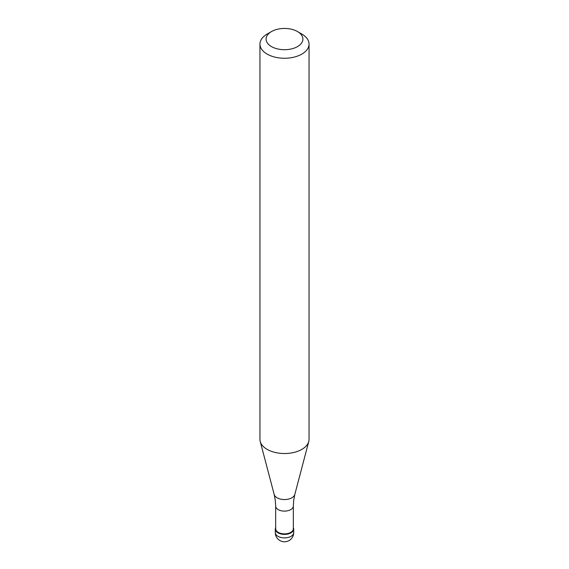 <?xml version="1.0" encoding="UTF-8"?>
<svg xmlns="http://www.w3.org/2000/svg" width="569" height="569" viewBox="0 0 569 569"><rect width="100%" height="100%" fill="white"/><g stroke="black" fill="none" stroke-linecap="round" stroke-linejoin="round"><path stroke-width="0.85" d="M291.008 532.826A9.204 5.313 180 0 1 280.979 533.978A9.204 5.313 180 0 1 275.296 529.07A9.204 5.313 180 0 1 275.666 527.584A9.204 5.313 0 0 0 279.813 533.644A9.204 5.313 0 0 0 291.008 532.826A9.204 5.313 0 0 0 293.334 527.584A9.204 5.313 180 0 1 293.704 529.07A9.204 5.313 180 0 1 291.008 532.826M275.666 528.772A8.834 5.1 0 0 0 281.122 533.487A8.834 5.1 0 0 0 290.745 532.378A8.834 5.1 0 0 0 293.334 528.772L293.334 506.019A8.834 5.1 180 0 1 290.745 509.625A8.834 5.1 180 0 1 281.122 510.727A8.834 5.1 180 0 1 275.666 506.019L275.666 528.772M259.955 44.09L259.955 439.353A24.545 14.168 0 0 0 260.232 441.487A24.545 14.168 0 0 0 276.84 452.817A24.545 14.168 0 0 0 301.855 449.375A24.545 14.168 0 0 0 308.768 441.487A24.545 14.168 0 0 0 309.045 439.353L309.045 44.09A24.545 14.168 180 0 1 301.855 54.105A24.545 14.168 180 0 1 275.104 57.177A24.545 14.168 180 0 1 259.955 44.09A24.545 14.168 180 0 1 267.146 34.069L271.484 31.565A18.407 10.626 180 0 1 297.516 31.565A18.407 10.626 180 0 1 297.516 46.594A18.407 10.626 180 0 1 271.484 46.594A18.407 10.626 180 0 1 271.484 31.565L267.146 34.069M297.516 31.565L301.855 34.069A24.545 14.168 180 0 1 309.045 44.09M275.296 529.07L275.296 532.577A9.204 5.313 0 0 0 280.979 537.492A9.204 5.313 0 0 0 291.008 536.339A9.204 5.313 0 0 0 293.704 532.577L293.704 529.07M275.666 506.019L275.318 500.393L274.173 494.425A10.448 6.031 0 0 0 281.242 499.248A10.448 6.031 0 0 0 291.883 497.783A10.448 6.031 0 0 0 294.827 494.425L293.682 500.393L293.334 506.019M275.296 532.577A9.204 9.204 0 0 0 289.102 540.55A9.204 9.204 0 0 0 293.704 532.577M274.173 494.425L260.232 441.487M294.827 494.425L308.768 441.487"/></g></svg>
